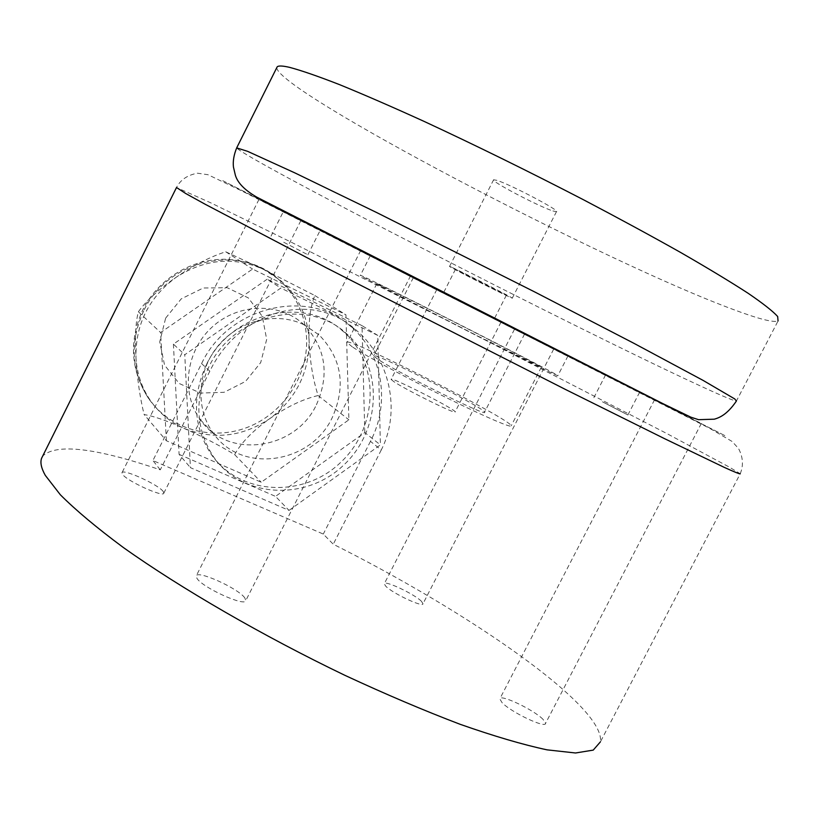 <?xml version="1.0" encoding="UTF-8"?>
<svg xmlns="http://www.w3.org/2000/svg" width="819" height="819" viewBox="0 0 819 819"><rect width="100%" height="100%" fill="white"/><g stroke="black" fill="none" stroke-linecap="round" stroke-linejoin="round"><path stroke-width="0.61" stroke-dasharray="4.09 3.07" d="M201.576 363.595L209.838 371.181C237.95 312.623 310.022 288.923 355.569 329.596C388.923 357.135 401.781 410.012 381.265 449.969L370.454 441.369C390.704 402.743 382.729 353.143 350.778 326.515C308.507 287.551 228.46 306.173 201.576 363.595L152.907 460.544L323.29 534.07L333.261 544.226C468.448 611.967 605.436 706.357 600.409 741.85L740.233 473.73L728.951 466.891L666.164 433.19L455.067 324.488L291.41 242.281L210.872 202.887L176.505 187.52M370.454 441.369L323.29 534.07M208.845 366.943C194.134 399.211 195.721 429.217 213.616 456.951C242.086 498.28 305.927 501.341 343.489 465.284C381.746 429.995 383.783 365.745 346.355 333.517C307.688 297.082 233.63 313.994 208.845 366.943M439.516 290.858L501.033 322.082L439.516 290.858M417.731 279.781L524.58 334.029L417.731 279.781M393.478 381.388L391.124 379.392C389.537 375.778 455.937 409.469 455.139 411.875C457.442 415.346 404.658 389.271 393.478 381.388M366.973 279.207L360.35 275.419C354.955 271.007 555.128 372.563 557.862 375.624C560.001 377.293 526.893 361.077 479.883 337.346L366.973 279.207M382.606 287.059L376.801 283.743C371.826 279.822 539.516 364.905 541.298 367.199L476.597 335.442L382.606 287.059M381.265 449.969L333.261 544.226M209.838 371.181L160.268 469.84C95.639 447.839 56.45 443.222 42.721 455.999M543.007 719.328C533.548 709.623 499.856 693.673 499.795 698.894L502.078 702.661C511.005 712.233 545.802 728.767 545.567 723.361L543.007 719.328M421.457 601.31C414.537 594.123 384.306 579.862 384.275 583.793L385.647 586.087C392.158 593.151 423.208 607.821 422.993 603.757L421.457 601.31M244.799 597.901C238.288 588.359 196.847 569.655 196.181 576.023L196.99 578.429C202.774 587.807 245.598 607.155 245.813 600.552L244.799 597.901M163.247 491.554C158.712 484.746 122.369 468.202 121.959 472.798L122.43 474.201C126.423 480.866 163.759 497.88 163.831 493.11L163.247 491.554M160.268 469.84L152.907 460.544M657.954 401.494L701.299 423.495L657.954 401.494M516.523 330.323L553.664 349.181L516.523 330.323M362.367 251.218L410.616 275.727L362.367 251.218M259.91 199.918L300.819 220.69L259.91 199.918M284.316 211.967L320.239 230.211L284.316 211.967M607.657 376.31L639.506 392.485L607.657 376.31M377.129 259.142L567.936 356.019L377.129 259.142M283.722 242.25L307.883 254.76L283.722 242.25M602.467 401.812L627.886 414.967L602.467 401.812M377.498 359.019L373.638 355.886C371.079 350.368 485.237 408.282 484.572 412.162C489.24 417.997 396.355 371.939 377.498 359.019M352.303 346.857L347.041 342.516C344.021 334.736 511.425 419.666 511.22 425.808C512.233 428.532 484.019 416.38 445.137 397.072C406.316 377.815 365.417 355.641 352.303 346.857M289.015 510.411L380.395 444.891L377.784 335.421L280.835 288.042L184.766 354.729L190.428 467.659L289.015 510.411L275.522 496.386L364.803 432.586L380.395 444.891M206.388 364.69C191.748 396.795 193.345 426.658 211.159 454.269C239.506 495.413 303.05 498.495 340.438 462.622C378.511 427.518 380.507 363.575 343.233 331.49C304.729 295.219 231.03 312.029 206.388 364.69M364.803 432.586L362.029 325.645L377.784 335.421M362.029 325.645L267.148 279.218L280.835 288.042M267.148 279.218L173.403 344.123L184.766 354.729M173.403 344.123L179.095 454.371L190.428 467.659M179.095 454.371L275.522 496.386M304.033 324.754C276.587 311.363 239.629 320.024 218.448 345.434C197.133 370.72 195.137 408.661 213.35 433.261C241.308 474.221 310.8 464.035 332.268 417.547C346.171 386.077 341.82 358.568 319.205 335.002L304.033 324.754M316.421 404.76C329.934 374.119 325.624 347.287 303.511 324.283C279.463 302.057 238.032 302.999 211.957 327.221C185.637 351.187 180.62 393.243 200.42 419.789C227.743 459.766 295.557 450.03 316.421 404.76M166.38 440.735L160.616 332.545L252.59 269.052L345.935 314.793L348.884 419.809L261.21 482.248L166.38 440.735L144.154 414.619C152.406 415.704 165.704 420.301 184.05 428.378C202.467 436.588 219.338 445.321 234.643 454.596C241.185 442.69 252.866 430.722 269.666 418.714C286.63 406.889 302.774 399.16 318.11 395.536C312.868 379.217 309.869 360.923 309.091 340.663C308.517 320.495 310.442 305.456 314.885 295.567L263.861 269.543L225.727 251.791C210.534 256.634 194.083 265.069 176.372 277.109C158.784 289.271 146.12 300.829 138.391 311.773C135.678 321.713 134.869 337.1 135.974 357.934C137.244 378.859 139.967 397.758 144.154 414.619M309.091 340.663C307.924 316.298 298.321 296.181 280.303 280.293L263.861 269.543C234.429 256.316 205.272 258.835 176.372 277.109C148.751 297.532 135.289 324.467 135.974 357.934C136.968 373.546 141.707 387.643 150.194 400.215C158.906 412.786 170.198 422.174 184.05 428.378C213.687 440.151 242.219 436.936 269.666 418.714C295.935 398.904 309.08 372.891 309.091 340.663M225.727 251.791L252.59 269.052M314.885 295.567L345.935 314.793M138.391 311.773L160.616 332.545M234.643 454.596L261.21 482.248M318.11 395.536L348.884 419.809M552.917 210.974L556.47 211.671C560.841 210.954 509.674 184.08 496.662 180.293L493.611 179.781C489.946 180.845 538.943 206.593 552.917 210.974M452.293 267.516C464.404 273.003 515.704 299.242 512.254 298.177L509.06 296.816C495.966 290.796 446.816 265.663 449.58 266.38L452.293 267.516M276.73 67.752C278.695 91.533 605.2 262.5 734.111 309.797C758.691 318.98 773.341 322.706 778.05 320.976L736.394 401.064C732.872 400.532 719.317 394.778 695.74 383.804C572.317 326.668 245.045 159.019 236.681 147.891M445.649 293.97L494.359 318.704L445.649 293.97M457.688 270.301L455.446 269.359C452.948 268.765 505.886 295.628 506.367 295.198L457.688 270.301M222.758 180.682L725.675 436.025L423.403 283.19L222.758 180.682M143.653 310.923C129.607 341.881 131.183 370.966 148.382 398.177C169.584 429.258 211.732 441.165 247.307 427.395C282.954 413.738 307.924 376.515 306.634 338.933C305.456 314.67 295.894 294.625 277.938 278.798C239.271 243.612 167.434 259.787 143.653 310.923M165.653 318.12L181.224 298.874L203.235 288.012L227.191 287.694L248.239 297.85L262.285 316.318L266.687 339.394L260.698 362.571L245.526 381.419L224.048 392.311L200.399 393.079L179.156 383.456L164.588 365.192L159.725 341.851L165.653 318.12M262.694 200.972L686.148 415.868L262.694 200.972M436.824 289.517L391.124 379.392M501.033 322.082L455.139 411.875M740.233 473.73C743.632 465.499 743.058 457.084 738.523 448.495L732.135 441.482L710.093 428.562L242.885 191.472L207.985 174.713L197.42 173.188C187.254 175.153 180.262 179.985 176.423 187.694M370.301 255.753L360.35 275.419M567.936 356.019L557.862 375.624M350.778 326.515L355.6 329.566M307.883 254.76L320.239 230.211M271.038 236.128L283.394 211.517M627.886 414.967L639.506 392.485M593.867 397.665L605.436 375.204M413.36 277.61L373.638 355.886M524.58 334.029L484.572 412.162M376.801 283.743L347.041 342.516M541.298 367.199L511.22 425.808M258.958 199.447L121.959 472.798M300.819 220.69L163.831 493.11M360.729 250.409L196.181 576.023M410.616 275.727L245.813 600.552M514.486 329.31L384.275 583.793M553.664 349.181L422.993 603.757M654.555 399.795L499.795 698.894M701.299 423.495L545.567 723.361M200.42 419.789L213.35 433.261M303.511 324.283L319.205 335.002M150.194 400.215L148.382 398.177C130.61 370.168 128.767 340.694 142.864 309.766C158.671 278.05 193.489 257.545 228.153 259.367C246.939 260.606 263.534 267.076 277.938 278.798L280.303 280.293M346.355 333.517L343.233 331.49M213.616 456.951L211.159 454.269M512.254 298.177L556.47 211.671M449.58 266.38L493.611 179.781M455.446 269.359L443.478 292.885M506.367 295.198L494.359 318.704"/><path stroke-width="1.23" d="M42.721 455.999L41.564 458.323C40.059 462.571 41.298 468.253 45.291 475.358L60.33 494.758C75.727 510.176 96.714 527.753 123.3 547.481C180.692 588.288 262.489 635.718 344.891 675.327C385.708 694.287 424.119 710.605 460.145 724.303C493.918 736.158 522.88 744.676 547.051 749.846L575.522 752.989L593.232 750.112L600.409 741.85M778.05 320.976L777.671 316.513C772.941 311.261 763.093 303.511 748.116 293.274C730.169 281.644 707.555 267.977 680.282 252.272C650.685 235.626 618.273 218.038 583.036 199.529C527.907 171.017 474.774 144.902 423.648 121.192C391.748 106.685 363.687 94.492 339.465 84.603C317.926 76.218 301.279 70.465 289.527 67.342C282.555 65.745 278.44 65.581 277.17 66.861L276.73 67.752M176.505 187.52L185.821 193.571L205.385 204.371L326.699 268.018L565.694 389.578L664.578 438.677L724.283 467.383C735.145 472.317 740.458 474.426 740.233 473.73M277.17 66.861L236.814 147.625C233.906 154.637 232.78 161.118 233.446 167.035L235.329 175.071C237.51 182.75 244.646 190.1 256.746 197.133L662.725 403.552L690.878 417.188L698.566 419.676L714.301 419.185C718.949 417.844 726.914 415.038 736.394 401.064L734.786 398.966L702.958 380.323L633.445 343.069L535.534 292.363L377.324 212.868L295.096 173.004L247.543 151.31L236.681 147.891M176.423 187.694L41.564 458.323"/></g></svg>
